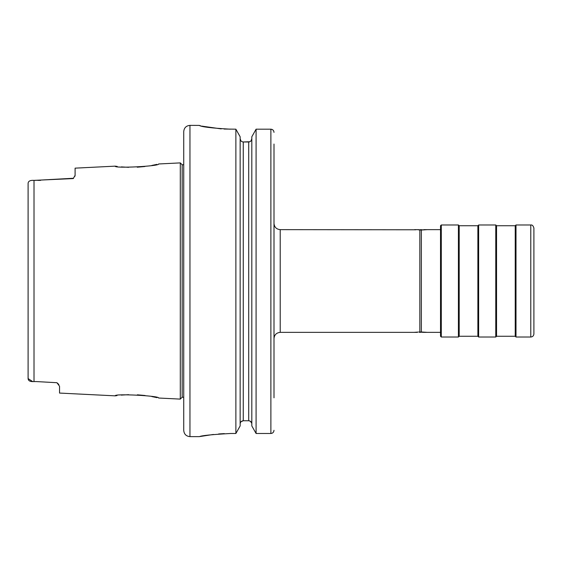 <?xml version="1.0" encoding="UTF-8"?>
<svg xmlns="http://www.w3.org/2000/svg" width="562" height="562" viewBox="0 0 562 562"><rect width="100%" height="100%" fill="white"/><g stroke="black" fill="none" stroke-linecap="round" stroke-linejoin="round"><path stroke-width="0.84" d="M419.048 332.29L421.359 332.29L419.835 332.29L421.359 331.987L421.359 230.013L419.835 230.013C412.754 229.591 412.754 229.591 419.835 230.013C412.951 229.591 412.951 229.591 419.835 229.998L417.496 229.64L419.048 229.71M422.16 332.29L423.72 332.36L421.359 332.002C428.448 332.409 428.448 332.409 421.359 331.987L419.835 332.002C412.951 332.409 412.951 332.409 419.835 332.002C412.754 332.409 412.754 332.409 419.835 331.987L419.835 230.013L421.359 229.998C428.448 229.591 428.448 229.591 421.359 230.013C428.251 229.591 428.251 229.591 421.359 229.998L419.835 229.71L422.16 229.71M121.315 166.893L128.649 167.328M137.219 167.209L144.933 166.514M151.838 165.439L156.903 164.378M180.29 162.896L182.172 164.778L182.172 397.222L180.29 399.104L180.29 162.896L158.575 163.978C160.303 166.183 113.65 168.593 115.203 166.148L117.24 166.429M273.996 223.416C274.368 227.196 276.441 229.275 280.22 229.64L415.901 229.788M423.72 332.36L440.524 332.36M417.496 332.093L414.531 332.36L417.496 332.36M421.359 332.002C428.251 332.409 428.251 332.409 421.359 332.002M423.72 229.907L426.67 229.64L423.72 229.64M273.996 397.826L273.996 144.048M458.416 337.024L441.296 337.024L440.524 336.252L440.524 225.748L441.296 224.976L458.416 224.976L458.416 337.024L459.196 336.252L477.876 336.252L478.648 337.024L495.768 337.024L495.768 224.976L496.548 225.748L515.228 225.748L516 224.976L530.788 224.976C532.221 224.73 533.254 225.769 533.9 228.088L533.9 333.912C533.717 335.802 532.678 336.842 530.788 337.024L530.788 224.976M116.994 395.599L115.196 395.852C113.657 393.407 160.289 395.817 158.582 398.022L180.29 399.104M157.044 397.657L151.824 396.561M145.101 395.507L137.367 394.805M128.656 394.672L121.237 395.114M533.9 249.633L533.9 312.367M34.015 180.374L34.015 381.57L36.298 381.57L34.015 381.57C30.207 381.83 28.233 380.839 28.1 378.584L28.1 183.402C28.226 181.147 30.2 180.135 34.015 180.374L73.257 178.568L75.097 175.351L75.097 168.15L115.203 166.148M56.895 382.708L36.298 381.57L56.895 382.708L59.537 386.213L59.537 393.07L115.196 395.852M58.82 384.499L57.387 383.073M35.02 180.374L73.552 178.259M74.886 176.313L75.09 175.548M189.956 436.632L189.956 125.368C186.177 125.74 184.097 127.813 183.732 131.592L183.732 430.408C184.097 434.187 186.177 436.26 189.956 436.632L199.503 436.632M230.631 433.485C211.726 434.545 201.351 435.592 199.503 436.632C201.315 435.592 211.691 434.545 230.631 433.485L235.878 433.485L235.878 129.183L224.105 129.042M200.634 125.853L199.292 125.403C201.098 126.829 211.417 128.087 230.265 129.183M199.292 125.403L189.956 125.368M221.238 128.888L201.653 126.106M224.35 433.618L218.618 433.962M213.434 434.454L200.107 436.512M32.617 381.556L28.1 378.584L28.1 366.066M241.042 141.02L240.15 138.772C240.311 140.697 241.351 141.764 243.262 141.975L248.706 141.975C250.617 141.757 251.657 140.69 251.818 138.772L250.926 141.013L249.914 141.722L243.262 141.975L243.262 420.755L241.049 421.704M240.15 423.945C240.318 422.027 241.358 420.966 243.262 420.755L248.706 420.755C250.617 420.966 251.657 422.027 251.818 423.945M240.15 425.933L235.878 433.485L240.15 425.933L240.15 136.77L235.878 129.183L240.15 136.77M272.085 433.239L270.884 433.485C272.788 433.288 273.827 432.227 273.996 430.309M272.071 129.422L270.884 129.183L270.884 433.485L256.089 433.485L251.818 425.933L256.089 433.485L256.089 129.183L251.818 136.77L256.089 129.183L270.884 129.183C272.795 129.393 273.834 130.454 273.996 132.372M251.586 422.736L249.914 421.008M251.818 425.933L251.818 136.77M496.548 225.748L496.548 336.252L515.228 336.252L516 337.024L530.788 337.024M516 337.024L516 224.976M515.228 336.252L515.228 225.748M496.548 336.252L495.768 337.024M478.648 337.024L478.648 224.976L495.768 224.976M477.876 336.252L477.876 225.748L478.648 224.976M459.196 336.252L459.196 225.748L477.876 225.748M441.296 337.024L441.296 224.976M182.172 397.222L183.732 397.222M280.22 229.64L280.22 332.36L414.377 332.36M248.706 420.755L248.706 141.975M426.825 229.64L440.524 229.64M414.531 229.64L417.496 229.64M280.22 332.36C276.441 332.725 274.368 334.804 273.996 338.584M459.196 225.748L458.416 224.976M37.703 180.374L40.597 180.374M182.172 164.778L183.732 164.778"/></g></svg>
